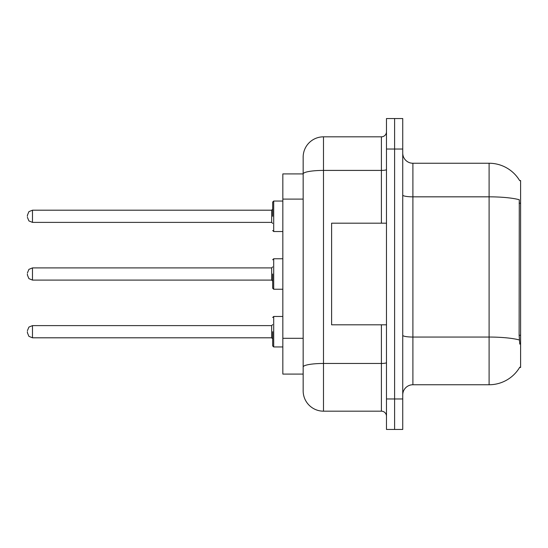 <?xml version="1.0" encoding="UTF-8"?>
<svg xmlns="http://www.w3.org/2000/svg" width="548" height="548" viewBox="0 0 548 548"><rect width="100%" height="100%" fill="white"/><g stroke="black" fill="none" stroke-linecap="round" stroke-linejoin="round"><path stroke-width="0.82" d="M519.675 180.648A35.565 35.565 0 0 0 489.104 163.249A35.565 35.565 0 0 1 519.675 180.648L520.6 180.525L520.6 367.475L519.6 367.475L519.778 367.174A35.565 35.565 0 0 1 489.104 384.751A35.565 35.565 0 0 0 519.6 367.475M303.16 173.915L282.837 173.915L282.837 374.085L303.16 374.085L303.16 390.847L303.16 343.897M402.739 394.909A10.159 10.159 0 0 1 412.897 384.751L489.104 384.751L489.104 163.249A35.565 35.565 0 0 1 519.6 180.525A35.565 35.565 0 0 0 489.104 163.249L412.897 163.249A10.159 10.159 0 0 1 402.739 153.091A10.159 10.159 0 0 0 412.897 163.249L412.897 384.751M394.608 398.978L394.608 429.461L402.739 429.461L402.739 398.978L394.608 398.978L394.608 429.461L386.477 429.461L386.477 398.978L394.608 398.978L394.608 149.022L394.608 398.978M386.477 398.978L386.477 118.539L394.608 118.539L394.608 149.022L394.608 118.539L402.739 118.539L402.739 398.978M519.778 344.11L519.127 335.28L519.271 199.739A35.565 6.179 180 0 0 489.104 196.835L412.897 196.835A10.159 1.767 0 0 1 402.739 195.067M303.16 193.519L303.16 157.153A20.324 20.324 0 0 1 323.484 136.829L323.484 411.171L381.401 411.171L381.401 324.806M323.484 136.829L381.401 136.829A5.083 5.083 0 0 0 386.477 131.753M386.477 362.584A5.083 0.884 0 0 1 381.401 363.468L323.484 363.468A20.324 3.528 180 0 0 303.16 366.996L303.16 173.942A20.324 3.528 180 0 1 323.484 170.414L381.401 170.414L381.401 136.829M303.16 157.153L303.16 168.332M386.477 416.247A5.083 5.083 0 0 0 381.401 411.171M323.484 411.171A20.324 20.324 0 0 1 303.16 390.847M386.477 223.194L331.609 223.194L331.609 324.806L386.477 324.806M272.678 331.711L272.678 345.939L272.678 331.711M27.4 331.711L27.4 332.732L27.4 331.711M272.678 274L272.678 288.227L272.678 274M27.4 274L27.4 275.014L27.4 274M272.678 216.289L272.678 202.061L272.678 216.289M27.4 216.289L27.4 215.268L27.4 216.289M520.6 335.28L519.127 335.28M520.6 203.192L519.127 203.192M303.16 199.109L282.837 199.109M303.16 338.308L282.837 338.308M519.381 339.986A35.565 6.179 180 0 0 489.104 337.054L412.897 337.054A10.159 1.767 0 0 1 402.739 335.287M402.739 149.022L386.477 149.022M381.401 223.194L381.401 170.414A5.083 0.884 0 0 0 386.477 169.531M272.678 317.491L273.699 316.47L273.699 346.953L282.837 346.953M27.4 330.697L28.914 327.074L32.483 325.615L32.483 337.808L271.664 337.808L271.664 325.615L272.678 324.601M282.837 258.759L273.699 258.759L273.699 289.241L272.678 288.227M271.664 267.904L32.483 267.904L32.483 280.096L271.664 280.096L271.664 267.904L272.678 266.89M282.837 201.048L273.699 201.048L273.699 231.53L272.678 230.509M271.664 210.192L32.483 210.192L32.483 222.385L271.664 222.385L271.664 210.192L272.678 209.172M271.664 337.808L272.678 338.828M32.483 325.615L271.664 325.615M273.699 316.47L282.837 316.47M32.483 337.808L28.914 336.349L27.4 332.732M273.699 346.953L272.678 345.939M32.483 280.096L28.914 278.637L27.4 275.014M273.699 289.241L282.837 289.241M32.483 267.904L28.914 269.363L27.4 272.986M271.664 280.096L272.678 281.11M273.699 258.759L272.678 259.773M32.483 222.385L28.914 220.926L27.4 217.303M273.699 231.53L282.837 231.53M32.483 210.192L28.914 211.651L27.4 215.268M271.664 222.385L272.678 223.399M273.699 201.048L272.678 202.061"/></g></svg>

